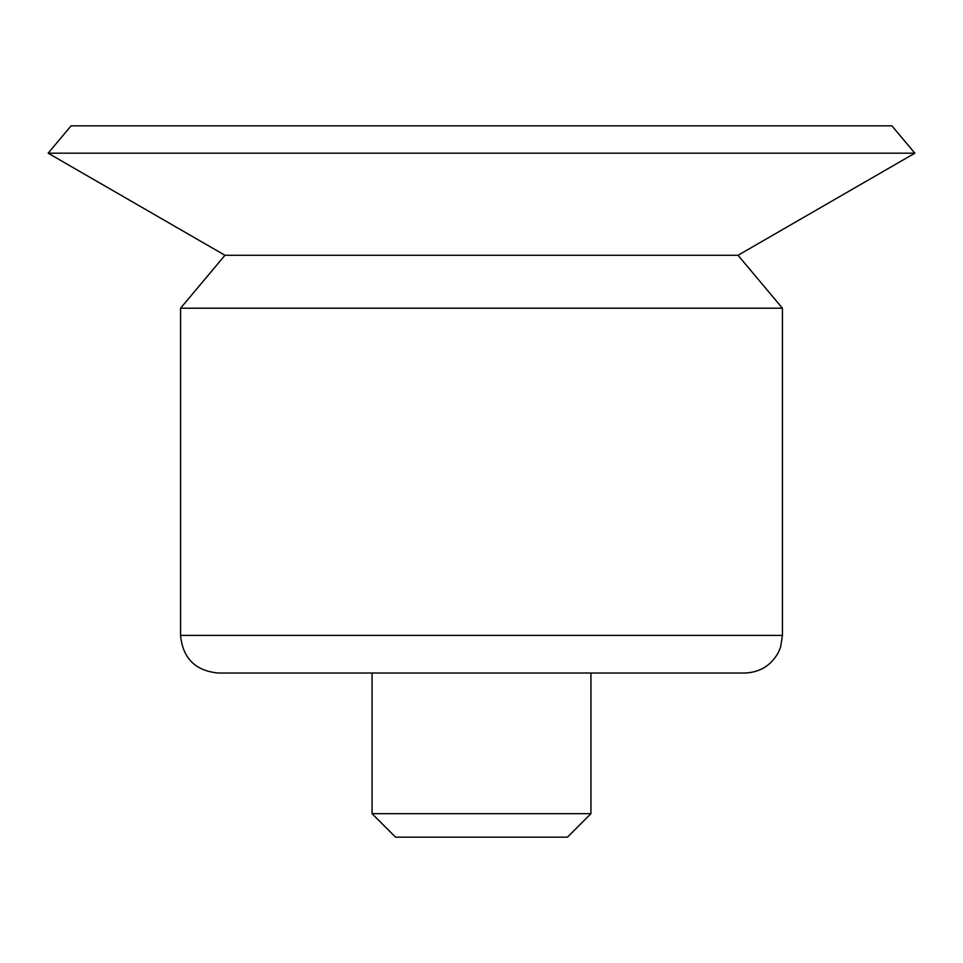 <?xml version="1.0" encoding="UTF-8"?>
<svg xmlns="http://www.w3.org/2000/svg" width="963" height="963" viewBox="0 0 963 963"><rect width="100%" height="100%" fill="white"/><g stroke="black" fill="none" stroke-linecap="round" stroke-linejoin="round"><path stroke-width="1.44" d="M590.933 813.675L372.067 813.675L395.564 837.172L567.436 837.172L590.933 813.675L590.933 673.017L744.832 673.017L218.168 673.017C195.32 670.79 182.777 658.247 180.55 635.399L180.55 308.22L782.45 308.22L782.45 635.399L780.608 647.028L778.622 651.951C771.363 665.397 760.108 672.415 744.832 673.017M372.067 813.675L372.067 673.017L218.168 673.017M180.55 308.22L224.969 255.279L738.031 255.279L782.45 308.22M224.969 255.279L48.15 153.189L914.85 153.189L738.031 255.279M48.15 153.189L71.106 125.828L891.894 125.828L914.85 153.189M180.55 635.399L782.45 635.399"/></g></svg>
